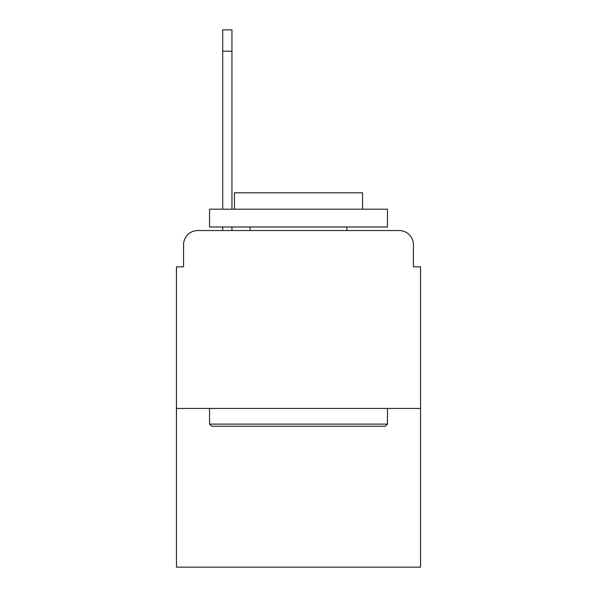 <?xml version="1.0" encoding="UTF-8"?>
<svg xmlns="http://www.w3.org/2000/svg" width="597" height="597" viewBox="0 0 597 597"><rect width="100%" height="100%" fill="white"/><g stroke="black" fill="none" stroke-linecap="round" stroke-linejoin="round"><path stroke-width="0.9" d="M183.57 244.77L183.57 266.829L183.57 244.77A14.231 14.231 0 0 1 197.801 230.539L222.711 230.539L222.711 226.979M420.549 408.452L176.451 408.452L176.451 567.15L420.549 567.15L420.549 266.829L413.43 266.829L413.43 244.77A14.231 14.231 0 0 0 399.199 230.539L197.801 230.539M176.451 408.452L176.451 266.829L183.57 266.829M231.957 226.979L231.957 230.539L242.994 230.539M354.006 230.539L399.199 230.539M413.43 266.829L413.43 244.77M385.319 426.243L211.681 426.243L209.54 424.109L387.46 424.109L385.319 426.243M209.54 209.189L387.46 209.189L387.46 226.979L209.54 226.979L209.54 209.189M362.551 209.189L362.551 192.816L234.449 192.816L234.449 209.189M209.54 408.452L209.54 424.109M387.46 408.452L387.46 424.109M250.106 226.979L250.106 230.539M346.894 226.979L346.894 230.539M222.711 209.189L222.711 29.85L231.957 29.85L231.957 209.189M222.711 51.2L231.957 51.2"/></g></svg>
